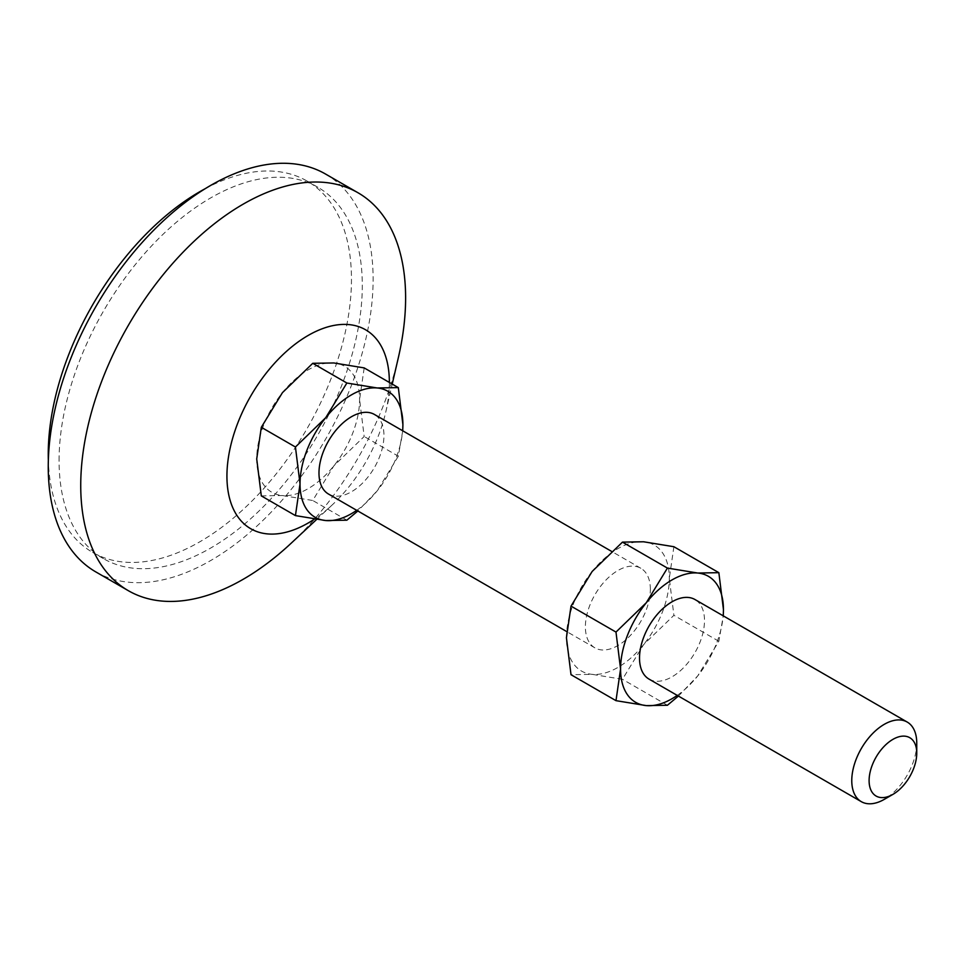 <?xml version="1.0" encoding="UTF-8"?>
<svg xmlns="http://www.w3.org/2000/svg" width="965" height="965" viewBox="0 0 965 965"><rect width="100%" height="100%" fill="white"/><g stroke="black" fill="none" stroke-linecap="round" stroke-linejoin="round"><path stroke-width="0.72" stroke-dasharray="4.83 3.62" d="M649.035 679.107A45.946 26.525 120 0 0 684.438 666.803A45.946 26.525 120 0 0 704.498 620.567A45.946 26.525 120 0 0 694.981 599.53M650.35 589.301A45.946 26.525 120 0 0 640.832 568.264A45.946 26.525 120 0 0 605.429 580.58A45.946 26.525 120 0 0 585.381 626.816A45.946 26.525 120 0 0 594.898 647.853A45.946 26.525 120 0 0 630.302 635.537A45.946 26.525 120 0 0 650.35 589.301M328.498 494.044A45.946 26.525 120 0 0 363.901 481.74A45.946 26.525 120 0 0 383.949 435.505A45.946 26.525 120 0 0 374.444 414.468M325.543 174.038A229.718 132.627 -60 0 1 373.129 279.199A229.718 132.627 -60 0 1 272.854 510.376A229.718 132.627 -60 0 1 95.825 571.919M59.082 460.51A214.411 123.785 -60 0 1 152.675 244.736A214.411 123.785 -60 0 1 317.895 187.294A214.411 123.785 -60 0 1 362.297 285.447A214.411 123.785 -60 0 1 268.704 501.221A214.411 123.785 -60 0 1 103.484 558.663A214.411 123.785 -60 0 1 59.082 460.51M205.183 188.694A214.411 123.785 -60 0 1 307.063 181.046A214.411 123.785 -60 0 1 351.465 279.199A214.411 123.785 -60 0 1 257.872 494.961A214.411 123.785 -60 0 1 92.652 552.402A214.411 123.785 -60 0 1 48.346 460.341M261.31 495.889L282.431 495.54A72.749 42.002 120 0 0 333.866 465.842A72.749 42.002 120 0 0 359.583 399.546A72.749 42.002 120 0 0 333.866 362.961A72.749 42.002 120 0 0 282.431 392.659A72.749 42.002 120 0 0 256.714 458.942A72.749 42.002 120 0 0 282.431 495.54L312.744 500.485L333.866 465.842L364.179 436.494L359.583 399.546L364.179 367.906M389.365 382.454A114.859 66.32 -60 0 1 385.771 412.031A114.859 66.32 -60 0 1 332.056 505.081A114.859 66.32 -60 0 1 314.421 519.134M398.424 357.303A229.718 132.627 -60 0 1 290.984 543.392M402.731 430.8L398.316 456.204L364.179 436.494M398.316 456.204L377.182 490.847L357.858 511.004M346.869 520.183L312.744 500.485M356.7 510.328A72.749 42.002 120 0 0 377.182 490.847A72.749 42.002 120 0 0 402.634 430.752M592.148 571.473A72.749 42.002 120 0 0 566.431 637.756A72.749 42.002 120 0 0 592.148 674.342A72.749 42.002 120 0 0 643.583 644.644A72.749 42.002 120 0 0 669.3 578.361A72.749 42.002 120 0 0 643.583 541.775A72.749 42.002 120 0 0 592.148 571.473M673.896 546.721L669.3 578.361L673.896 615.308L643.583 644.644L622.461 679.3L592.148 674.342L571.015 674.704M916.75 743.11A45.946 26.525 -60 0 1 884.266 799.37M677.237 695.391A72.749 42.002 120 0 0 697.731 675.91A72.749 42.002 120 0 0 723.183 615.815M678.407 696.067L697.731 675.91L718.853 641.267L723.28 615.863M667.418 705.258L622.461 679.3M718.853 641.267L673.896 615.308M640.832 568.264L611.472 551.317M317.895 187.294L307.063 181.046M103.484 558.663L92.652 552.402M385.771 412.031L392.224 384.094M332.056 505.081L316.629 519.46M594.898 647.853L566.6 631.508"/><path stroke-width="1.45" d="M892.927 794.376L884.266 799.37A45.946 26.525 -60 0 1 861.287 801.65A45.946 26.525 -60 0 1 851.769 780.625A45.946 26.525 -60 0 1 871.829 734.377A45.946 26.525 -60 0 1 907.233 722.073A45.946 26.525 -60 0 1 916.75 743.11L916.75 753.11A33.691 19.457 -60 0 1 892.927 794.376A33.691 19.457 -60 0 1 869.103 780.625A33.691 19.457 -60 0 1 892.927 739.359A33.691 19.457 -60 0 1 916.75 753.11M907.233 722.073L694.981 599.53A45.946 26.525 120 0 0 659.577 611.834A45.946 26.525 120 0 0 639.518 658.082A45.946 26.525 120 0 0 649.035 679.107L861.287 801.65M611.472 551.317L374.444 414.468A45.946 26.525 120 0 0 339.029 426.771A45.946 26.525 120 0 0 318.981 473.007A45.946 26.525 120 0 0 328.498 494.044L566.6 631.508M314.421 519.134A114.859 66.32 -60 0 1 226.932 476.143A114.859 66.32 -60 0 1 308.149 335.458A114.859 66.32 -60 0 1 389.365 382.357A114.859 66.32 -60 0 1 389.365 382.454M316.629 519.46L290.984 543.392A229.718 132.627 -60 0 1 128.321 590.677A229.718 132.627 -60 0 1 80.734 485.516A229.718 132.627 -60 0 1 181.01 254.338A229.718 132.627 -60 0 1 358.039 192.783A229.718 132.627 -60 0 1 405.614 297.956A229.718 132.627 -60 0 1 398.424 357.303L392.224 384.094M128.321 590.677L95.825 571.919A229.718 132.627 -60 0 1 48.25 466.758A229.718 132.627 -60 0 1 148.526 235.581A229.718 132.627 -60 0 1 325.543 174.038L358.039 192.783M48.346 460.341A214.411 123.785 -60 0 1 48.25 454.25A214.411 123.785 -60 0 1 205.183 188.694M256.714 458.942L261.31 495.889L295.435 515.6L300.031 483.947L295.435 447.012L261.31 427.302L256.714 458.942M295.435 447.012L325.748 417.664L346.869 383.021L377.182 387.966L398.316 387.616L364.179 367.906L333.866 362.961L312.744 363.31L282.431 392.659L261.31 427.302M346.869 383.021L312.744 363.31M398.316 387.616L402.9 424.564L402.731 430.8M357.858 511.004L346.869 520.183L325.748 520.545L295.435 515.6M402.634 430.752A72.749 42.002 120 0 0 402.9 424.564A72.749 42.002 120 0 0 377.182 387.966A72.749 42.002 120 0 0 325.748 417.664A72.749 42.002 120 0 0 300.031 483.947A72.749 42.002 120 0 0 325.748 520.545A72.749 42.002 120 0 0 356.7 510.328M723.183 615.815A72.749 42.002 120 0 0 723.448 609.627A72.749 42.002 120 0 0 697.731 573.029L667.418 568.083L646.297 602.727L615.984 632.075L620.567 669.022L615.984 700.662L571.015 674.704L566.431 637.756L571.015 606.117L592.148 571.473L622.461 542.125L643.583 541.775L673.896 546.721L718.853 572.679L697.731 573.029A72.749 42.002 120 0 0 646.297 602.727A72.749 42.002 120 0 0 620.567 669.022A72.749 42.002 120 0 0 646.297 705.608A72.749 42.002 120 0 0 677.237 695.391M723.28 615.863L723.448 609.627L718.853 572.679M615.984 700.662L646.297 705.608L667.418 705.258L678.407 696.067M615.984 632.075L571.015 606.117M667.418 568.083L622.461 542.125"/></g></svg>

